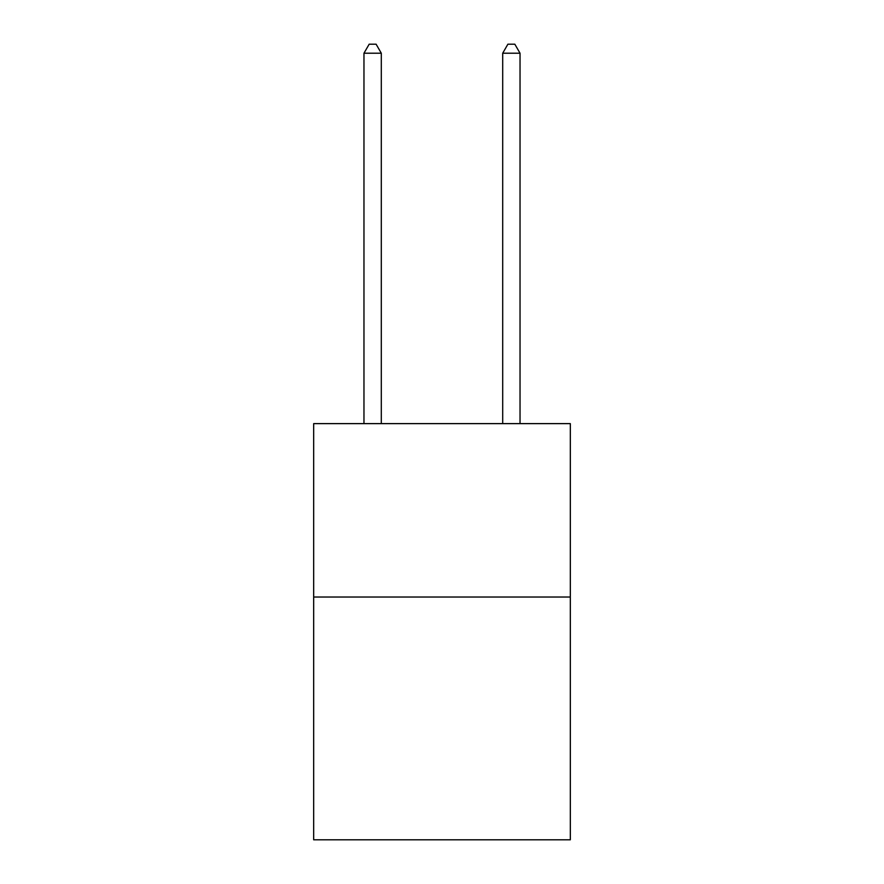 <?xml version="1.0" encoding="UTF-8"?>
<svg xmlns="http://www.w3.org/2000/svg" width="884" height="884" viewBox="0 0 884 884"><rect width="100%" height="100%" fill="white"/><g stroke="black" fill="none" stroke-linecap="round" stroke-linejoin="round"><path stroke-width="1.33" d="M570.324 597.031L570.324 839.8L313.676 839.8L313.676 423.624L570.324 423.624L570.324 597.031L313.676 597.031M381.302 423.624L381.302 53.217L363.965 53.217L363.965 423.624M363.965 53.217L369.169 44.2L376.109 44.2L381.302 53.217M520.035 423.624L520.035 53.217L502.698 53.217L502.698 423.624M502.698 53.217L507.891 44.2L514.831 44.2L520.035 53.217"/></g></svg>
